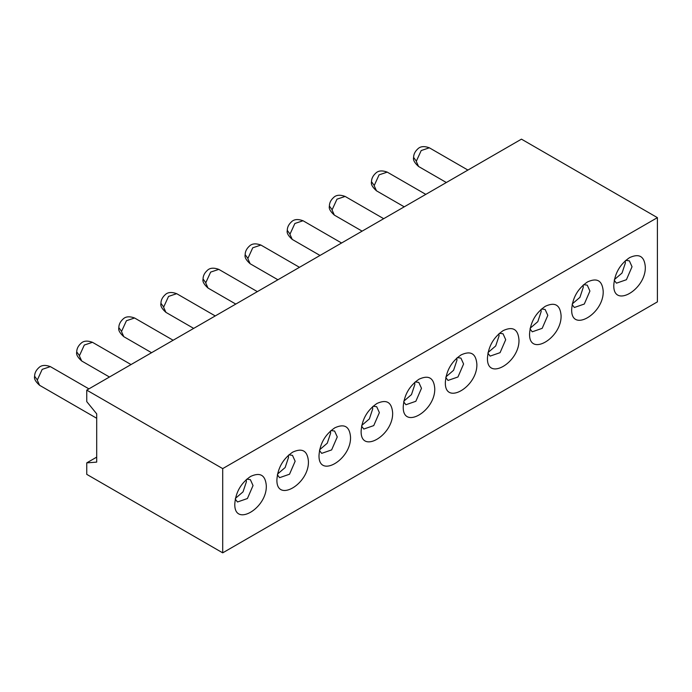<?xml version="1.0" encoding="UTF-8"?>
<svg xmlns="http://www.w3.org/2000/svg" width="692" height="692" viewBox="0 0 692 692"><rect width="100%" height="100%" fill="white"/><g stroke="black" fill="none" stroke-linecap="round" stroke-linejoin="round"><path stroke-width="1.04" d="M645.299 266.749C644.364 256.239 639.114 253.211 629.547 257.649L629.547 257.649C619.98 264.249 614.73 273.349 613.795 284.931L613.795 284.931C612.827 308.952 646.267 289.645 645.299 266.749M625.776 260.365L629.365 260.841L632.038 266.749L626.407 279.724L616.468 283.175L614.254 280.312M603.19 291.055C602.256 280.554 597.006 277.518 587.439 281.964L587.439 281.964C577.872 288.564 572.621 297.655 571.687 309.246L571.687 309.246C570.71 333.267 604.159 313.96 603.19 291.055M583.659 284.672L587.257 285.156L589.921 291.055L584.299 304.039L574.36 307.49L572.146 304.618M561.074 315.37C560.139 304.861 554.889 301.833 545.322 306.279L545.322 306.279C535.764 312.879 530.513 321.97 529.579 333.553L529.579 333.553C528.601 357.582 562.051 338.267 561.074 315.37M541.551 308.987L545.14 309.471L547.813 315.37L542.182 328.345L532.243 331.805L530.037 328.934M518.965 339.685C518.031 329.176 512.781 326.148 503.214 330.586L503.214 330.586C493.647 337.194 488.396 346.285 487.462 357.868L487.462 357.868C486.493 381.889 519.943 362.582 518.965 339.685M499.442 333.302L503.032 333.778L505.705 339.685L500.074 352.661L490.135 356.112L487.921 353.249M476.857 363.992C475.923 353.491 470.672 350.455 461.106 354.901L461.106 354.901C451.539 361.501 446.288 370.592 445.354 382.183L445.354 382.183C444.385 406.204 477.826 386.897 476.857 363.992M457.334 357.608L460.924 358.093L463.588 363.992L457.966 376.976L448.027 380.427L445.812 377.555M657.4 217.643L222.703 468.614L86.751 390.124L521.457 139.153L657.4 217.643L657.4 301.876L222.703 552.847L86.751 474.357L86.751 462.87L96.698 457.127M456.763 358.11L456.962 360.169L453.589 370.289L445.968 376.82M498.871 333.795L499.07 335.854L495.697 345.974L488.076 352.505M540.988 309.488L541.179 311.538L537.805 321.668L530.184 328.19M583.096 285.173L583.295 287.232L579.922 297.352L572.293 303.883M625.205 260.858L625.404 262.917L622.03 273.037L614.409 279.568M86.751 390.124L86.751 401.611L96.698 413.868L96.698 462.109L86.751 462.87M222.703 552.847L222.703 468.614M250.556 476.459C260.114 472.022 265.365 475.049 266.299 485.559C267.276 508.456 233.827 527.771 234.804 503.741L234.804 503.741C235.738 492.159 240.989 483.068 250.556 476.459L250.547 476.468M276.912 479.435L276.912 479.426C277.847 467.844 283.097 458.753 292.664 452.153L292.664 452.153C302.231 447.707 307.482 450.734 308.416 461.244C309.385 484.141 275.935 503.456 276.912 479.435M319.021 455.12L319.021 455.12C319.955 443.529 325.205 434.438 334.772 427.838L334.772 427.838C344.339 423.392 349.59 426.428 350.524 436.929C351.501 459.834 318.052 479.141 319.021 455.12M361.137 430.805L361.137 430.805C362.072 419.222 367.314 410.131 376.88 403.522L376.88 403.522C386.447 399.085 391.698 402.113 392.632 412.622C393.61 435.519 360.16 454.834 361.137 430.805M403.246 406.489L403.246 406.489C404.18 394.907 409.43 385.816 418.997 379.216L418.997 379.216C428.564 374.77 433.815 377.797 434.74 388.307C435.718 411.204 402.268 430.519 403.246 406.489M415.217 381.923L418.807 382.408L421.48 388.307L415.849 401.282L405.919 404.742L403.704 401.87M373.109 406.239L376.699 406.714L379.372 412.622L373.741 425.597L363.802 429.049L361.596 426.185M331.001 430.545L334.591 431.029L337.263 436.929L331.632 449.912L321.693 453.364L319.479 450.492M288.884 454.86L292.482 455.345L295.147 461.244L289.524 474.219L279.585 477.679L277.371 474.807M246.776 479.175L250.366 479.651L253.038 485.559L247.407 498.534L237.477 501.985L235.263 499.122M414.655 382.425L414.845 384.475L411.481 394.604L403.851 401.126M372.547 406.74L372.737 408.79L369.364 418.911L361.743 425.442M330.43 431.047L330.629 433.106L327.255 443.226L319.635 449.757M288.322 455.362L288.521 457.412L285.147 467.541L277.527 474.063M246.214 479.677L246.404 481.727L243.039 491.848L235.41 498.378M34.609 376.223L37.351 379.977L42.203 369.355L50.36 366.613M76.717 351.908L79.468 355.662L84.312 345.04L92.469 342.306L131.03 364.563M118.825 327.601L121.576 331.356L126.428 320.725L134.577 317.991L173.138 340.248M160.933 303.286L163.684 307.04L168.537 296.418L176.694 293.676L215.247 315.941M203.05 278.971L205.792 282.725L210.645 272.103L218.802 269.37L257.355 291.626M245.158 254.665L247.909 258.419L252.753 247.788L260.91 245.055L299.472 267.311M287.267 230.35L290.017 234.104L294.87 223.481L303.027 220.739L341.58 243.004M329.383 206.034L332.125 209.788L336.978 199.166L345.135 196.433L383.688 218.689M371.492 181.728L374.242 185.482L379.086 174.851L387.243 172.118L425.796 194.374M413.6 157.413L416.35 161.167L421.203 150.545L429.351 147.803M96.698 418.279L39.582 385.297L37.351 380.366M109.457 377.019L81.691 360.99L79.459 356.051M123.807 336.675L121.567 331.736M193.673 328.389L165.916 312.36L163.675 307.43M235.79 304.082L208.024 288.054L205.792 283.115M250.141 263.738L247.9 258.799M320.007 255.452L292.24 239.423L290.009 234.493M362.115 231.145L334.357 215.117L332.117 210.178M376.474 190.802L374.234 185.863M418.582 166.495L416.342 161.556M88.913 388.878L50.369 366.622C45.222 364.753 41.382 365.108 38.838 367.686C36.079 370.211 34.661 373.031 34.609 376.137M151.565 352.704L123.799 336.675C119.82 333.112 118.159 330.153 118.825 327.818M277.899 279.767L250.132 263.738C246.153 260.175 244.492 257.216 245.15 254.881M404.232 206.83L376.465 190.802C372.486 187.238 370.825 184.28 371.483 181.944M446.34 182.515L418.573 166.487C414.594 162.923 412.934 159.973 413.591 157.638M467.913 170.068L429.36 147.811C424.222 145.943 420.381 146.297 417.83 148.875C415.07 151.401 413.66 154.221 413.6 157.326M39.582 385.297C35.603 381.733 33.943 378.784 34.6 376.448M81.691 360.99C77.712 357.418 76.051 354.468 76.708 352.133M76.717 351.83C76.777 348.716 78.187 345.896 80.947 343.379C83.49 340.793 87.339 340.438 92.477 342.306M118.825 327.515C118.886 324.401 120.296 321.59 123.055 319.064C125.607 316.486 129.447 316.123 134.585 317.991M165.916 312.36C161.937 308.796 160.276 305.847 160.933 303.511M160.942 303.2C160.994 300.094 162.404 297.275 165.172 294.749C167.715 292.171 171.555 291.816 176.694 293.685M208.024 288.054C204.045 284.481 202.384 281.532 203.041 279.196M203.05 278.893C203.111 275.779 204.521 272.959 207.28 270.442C209.823 267.856 213.664 267.501 218.81 269.37M245.158 254.578C245.219 251.464 246.629 248.653 249.388 246.127C251.931 243.549 255.78 243.186 260.919 245.055M292.24 239.423C288.261 235.86 286.609 232.91 287.267 230.574M287.267 230.263C287.327 227.158 288.737 224.338 291.496 221.812C294.048 219.234 297.889 218.88 303.027 220.748M334.357 215.117C330.378 211.544 328.717 208.595 329.375 206.259M329.383 205.957C329.435 202.843 330.845 200.023 333.613 197.505C336.156 194.919 339.997 194.564 345.144 196.433M371.492 181.641C371.552 178.527 372.962 175.716 375.721 173.19C378.264 170.604 382.114 170.249 387.252 172.118"/></g></svg>
